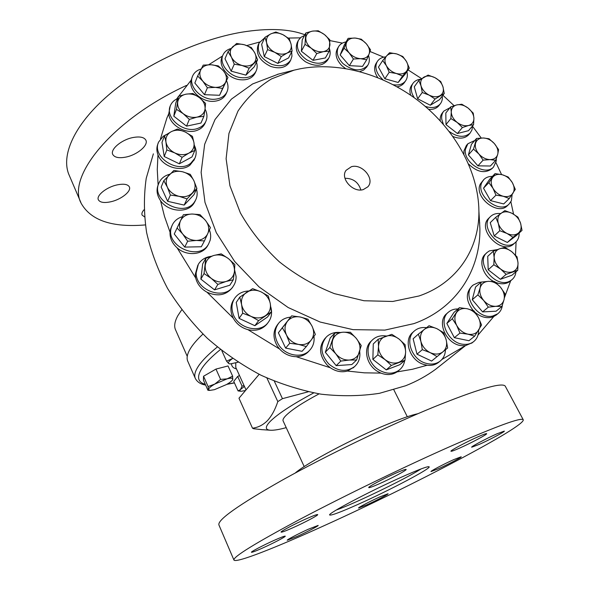 <?xml version="1.0" encoding="UTF-8"?>
<svg xmlns="http://www.w3.org/2000/svg" width="590" height="590" viewBox="0 0 590 590"><rect width="100%" height="100%" fill="white"/><g stroke="black" fill="none" stroke-linecap="round" stroke-linejoin="round"><path stroke-width="0.89" d="M351.352 166.734L346.079 170.318C339.84 178.298 352.945 193.011 363.307 189.574L367.784 186.868C375.351 179.264 362.26 163.305 351.352 166.734M421.179 468.873L420.604 469.234C404.593 479.404 353.44 504.148 336.307 510.003M479.257 444.395L471.683 447.213C470.503 446.932 486.477 438.451 496.972 433.812L504.317 431.098C505.35 431.467 489.589 439.816 479.257 444.395M459.573 448.127C454.344 450.436 451.475 451.475 450.974 451.247C449.646 450.878 466.779 441.711 478.32 436.659C483.409 434.424 486.182 433.421 486.632 433.657C487.797 434.129 470.916 443.134 459.573 448.127M379.215 483.822C372.873 486.617 369.384 487.886 368.75 487.613C367.489 487.148 383.839 478.394 395.986 473.069C402.188 470.355 405.573 469.139 406.134 469.419C407.24 469.979 391.163 478.564 379.215 483.822M292.928 527.733C285.759 530.919 281.814 532.379 281.091 532.128C280.066 531.664 294.425 524.045 306.181 518.839C313.231 515.734 317.066 514.318 317.7 514.591C318.607 515.129 304.506 522.593 292.928 527.733M262.882 547.904C255.935 551.008 252.122 552.469 251.436 552.27C250.588 551.886 263.317 545.197 274.07 540.396C280.921 537.343 284.646 535.927 285.243 536.148C285.995 536.583 273.487 543.147 262.882 547.904M297.19 536.391L287.271 540.241C286.482 539.939 298.599 533.603 308.474 529.164L318.165 525.417C318.873 525.771 306.94 532.003 297.19 536.391M366.995 504.767L358.558 508.042C357.717 507.784 370.314 501.19 379.82 496.92L388.058 493.742C388.803 494.051 376.376 500.541 366.995 504.767M438.591 468.674L431.01 471.572C430.029 471.329 444.086 463.924 453.806 459.588L461.188 456.785C462.051 457.095 448.179 464.382 438.591 468.674M358.668 504.096C341.219 511.914 331.58 515.557 329.751 515.033C326.3 514.237 369.908 491.123 402.505 476.698C419.011 469.404 427.883 466.1 429.122 466.786C431.415 468.268 389.806 490.165 358.668 504.096M295.162 473.077C306.616 462.995 353.653 438.009 387.947 424.048C401.473 418.509 411.481 415.058 417.956 413.686M452.442 445.494C497.053 426.069 520.631 417.454 523.183 419.645C526.988 425.884 410.102 486.883 324.109 525.69C276.209 547.461 236.251 563.303 233.957 560.087C232.785 557.049 254.917 543.383 300.369 519.082C345.062 495.46 406.923 465.532 452.442 445.494M233.883 559.917L218.956 525.048C216.995 520.151 238.22 505.114 282.632 479.936C326.351 455.605 387.475 426.105 433.001 407.343C477.671 389.267 501.736 382.173 505.202 386.059L505.46 386.553M304.197 466.587L283.163 421.009C282.551 419.903 283.436 418.111 285.826 415.64C291.681 409.836 302.759 402.579 319.072 393.869M187.244 356.338L175.665 330.076C173.858 326.41 174.596 321.587 177.885 315.613L181.698 309.883M479.545 222.349L479.744 223.042M442.522 363.831L435.767 369.178C426.718 375.852 416.673 381.383 405.632 385.757L379.459 393.316C360.756 396.17 341.308 396.458 321.115 394.186C300.782 390.403 280.744 384.083 261.001 375.225C241.745 364.989 223.853 352.68 207.326 338.284C191.853 322.907 178.593 306.276 167.538 288.385C157.913 270.05 150.944 251.443 146.615 232.571C143.849 213.823 143.717 195.747 146.224 178.32L153.363 153.843M288.296 38.062L300.325 37.849M329.906 40.592L342.414 43.107M370.011 51.485L383.736 57.164M408.066 69.9L421.548 78.603M442.891 95.241L454.086 105.669M472.546 126.297L481.226 138.001M495.969 162.648L501.559 174.559M510.866 201.787L513.558 214.141M516.088 241.819L515.505 255.109M510.697 280.737L504.48 297.581M496.492 314.787L493.778 316.528L477.996 335.098M472.28 342.702L465.532 345.615L441.873 359.487M300.096 68.801C339.464 61.279 385.476 74.76 420.604 102.549C455.598 130.501 478.542 171.867 478.91 211.168C479.368 248.825 457.287 282.971 418.996 295.981L392.733 301.468L363.993 300.745L334.353 293.628C314.662 285.818 296.305 275.198 279.269 261.754C263.509 247.004 250.544 230.727 240.395 212.938L229.916 185.725L226.11 158.732L228.942 133.436L237.984 111.082C246.819 97.94 258 87.209 271.533 78.898L294.004 70.173L300.096 68.801M479.205 216.279L479.906 228.677C480.43 270.286 456.276 308.57 413.929 323.615L384.864 330.098L352.997 329.64L320.112 322.029L288.149 307.523L259.062 286.917L234.636 261.436L216.294 232.667L204.988 202.392L201.131 172.383L204.656 144.299L215.018 119.534L231.361 99.164L252.586 83.957L278.613 74.045M472.538 125.943L472 129.844L470.134 133.06C464.544 137.868 457.589 137.352 449.255 131.511M443.415 124.379L441.799 119.482C441.327 116.141 441.999 113.339 443.82 111.082L450.03 107.69M452.973 136.511C459.588 139.129 464.795 138.569 468.6 134.852L468.91 134.491M502.378 305.17C501.943 308.865 500.372 311.756 497.672 313.843L492.783 316.004C477.133 320.127 460.886 293.916 473.313 284.955L478.896 282.389L481.079 282.16M493.778 316.528L491.035 317.413C485.607 318.334 480.334 316.69 475.208 312.464M473.232 310.554C465.975 301.202 465.444 293.171 471.631 286.452L472.76 285.449M515.962 271.813C515.586 275.198 514.192 277.875 511.766 279.837L510.313 280.803C496.138 289.764 474.183 262.299 487.34 252.291L489.412 250.875L497.274 249.607M510.52 280.892L508.558 282.286C504.752 284.269 500.409 284.284 495.519 282.322M493.786 281.496C482.554 275.906 477.959 259.858 485.659 253.84L486.861 252.734M445.435 349.789C445.28 354.723 443.422 358.572 439.86 361.338C435.752 364.229 430.921 364.819 425.375 363.108C411.193 359.008 404.519 338.291 414.659 330.732C417.926 328.092 421.872 327.074 426.489 327.693M438.945 362.068L438.193 362.673C435.081 364.922 431.401 365.778 427.153 365.247L423.745 364.45C409.608 360.365 402.963 339.7 413.081 332.155L413.959 331.366M512.157 194.427L511.353 200.814L509.023 204.111C499.155 214.494 475.053 194.973 481.993 182.236L483.925 179.448C486.086 177.347 488.911 176.329 492.399 176.403M507.732 205.364L507.341 205.748C497.488 216.11 473.453 196.647 480.385 183.925L483.557 179.832M404.703 360.519C404.054 364.487 402.247 367.666 399.283 370.063C393.316 374.237 386.59 374.244 379.097 370.078C367.614 363.462 364.325 346.536 372.895 339.501C376.568 336.352 381.037 335.194 386.303 336.027M398.538 370.69L397.018 371.906C392.321 374.952 386.966 375.351 380.941 373.109L377.585 371.42C366.139 364.827 362.872 347.945 371.42 340.924L372.135 340.231M519.119 233.02C519.266 236.435 518.345 239.275 516.353 241.531L515.402 242.446C503.388 253.855 478.173 227.976 490.283 216.766L490.718 216.338C493.299 214.037 496.603 213.115 500.622 213.573M514.119 243.604L513.676 244.002C501.67 255.396 476.536 229.584 488.631 218.389L490.297 216.751M496.286 158.776L496.264 161.004L493.528 167.014C485.378 176.484 463.002 162.353 465.436 149.233L467.885 143.739L474.758 140.516M492.259 168.357L491.913 168.725C484.869 173.777 477.096 172.214 468.593 164.042M463.932 154.285L463.902 150.996L466.351 145.516L467.56 144.108M478.601 330.282C478.638 335.268 476.882 339.132 473.342 341.861C470.724 343.741 467.634 344.567 464.057 344.339C448.407 343.955 437.345 320.053 448.769 311.896C451.313 309.853 454.374 308.88 457.943 308.968M465.532 345.615L462.346 345.703C446.741 345.327 435.722 321.491 447.124 313.342L448.142 312.442M359.686 351.478C360.49 357.636 358.801 362.658 354.62 366.545C346.389 372.371 337.745 371.479 328.696 363.875C320.532 354.288 319.773 345.305 326.41 336.934C329.987 333.505 334.456 332.015 339.803 332.465M354.03 367.091L347.422 371.051C341.64 372.607 335.931 371.508 330.319 367.754L327.325 365.262C319.19 355.704 318.438 346.743 325.068 338.387L325.636 337.775M313.961 336.344C314.618 341.912 313.143 346.61 309.536 350.431C301.851 358.823 285.058 355.674 278.428 344.427C273.937 336.411 274.129 329.198 279.004 322.782C281.968 319.426 285.826 317.553 290.56 317.162M309.057 350.954L308.231 351.861C305.045 354.988 301.033 356.603 296.202 356.699C289.779 356.567 284.233 354.007 279.557 349.007L277.212 345.895C272.735 337.893 272.934 330.702 277.802 324.301L278.274 323.704M270.884 307.316C272.396 313.179 271.407 318.342 267.912 322.789C259.453 334.169 236.922 328.092 232.866 313.135C231.206 307.464 231.9 302.39 234.945 297.913C238.22 293.555 242.8 291.246 248.67 290.988M267.469 323.372L266.746 324.316C261.997 329.567 255.721 331.344 247.918 329.655C241.421 327.826 236.538 323.999 233.271 318.18L231.804 314.699C230.152 309.049 230.838 303.99 233.883 299.521L234.319 298.857M234.591 269.932L236.074 276.363C236.207 279.977 235.285 283.222 233.323 286.12C224.48 300.789 195.651 290.582 196.175 272.772L198.336 264.283C201.124 259.806 205.342 257.159 210.991 256.34M232.858 286.851L232.276 287.758C225.933 295.332 217.518 296.814 207.016 292.212C201.028 288.857 197.252 284.122 195.688 278.001L195.238 274.468L197.849 265.175M209.413 229.938C210.778 233.47 211.014 236.937 210.129 240.337L208.617 243.928C199.545 261.79 164.662 246.155 171.476 227.113L172.405 224.753C174.47 220.771 177.819 218.071 182.443 216.663M208.108 244.872L207.658 245.691C202.591 255.131 186.462 256.392 177.118 247.837C172.155 243.309 169.795 238.102 170.045 232.217L170.635 228.935L172.037 225.55M196.544 189.213C197.606 193.1 197.296 196.728 195.607 200.099L194.766 201.515C184.611 218.602 150.022 200.637 159.012 182.819L160.443 180.304C162.663 177.28 165.775 175.26 169.765 174.242M195.047 201.264L193.874 203.38C187.709 213.521 168.113 212.053 160.524 200.644C156.962 195.401 156.158 190.186 158.12 185.017L157.272 169.669L157.965 154.742C156.556 151.003 156.512 147.448 157.84 144.085L158.386 142.647M194.361 145.347C196.551 149.875 196.721 154.189 194.87 158.282L190.835 163.172C177.996 174.183 151.453 156.837 158.607 142.057L163.231 136.253L166.395 134.505M194.265 159.632L189.965 165.126C180.931 172.671 162.066 166.631 157.965 154.742M205.047 109.01C207.297 113.398 207.547 117.565 205.807 121.518C204.288 124.667 201.699 126.924 198.048 128.288C184.287 134.063 164.514 117.889 170.37 105.662C171.697 102.505 174.065 100.167 177.472 98.655M205.15 123.015L204.914 123.553C203.403 126.688 200.821 128.945 197.171 130.309C186.079 134.845 169.323 125.073 168.762 113.693L170.178 106.178M226.516 80.749C228.359 84.776 228.485 88.544 226.892 92.055C224.724 96.244 220.822 98.626 215.195 99.209C201.883 100.787 187.664 86.184 192.598 76.081C194.147 72.577 197.001 70.21 201.153 68.993M226.177 93.648L225.955 94.127C223.794 98.309 219.908 100.691 214.288 101.273C202.031 102.697 188.417 90.255 191.145 80.174L192.414 76.545M256.48 62.186C257.52 65.497 257.358 68.543 256.001 71.309C253.066 76.361 247.881 78.448 240.455 77.578C228.551 76.058 218.757 63.255 223.005 54.907C224.495 51.743 227.143 49.612 230.948 48.52M255.212 72.954L255.005 73.389C252.07 78.433 246.9 80.528 239.496 79.665C227.622 78.153 217.857 65.379 222.098 57.046L222.828 55.327M291.652 51.935L291.954 56.161L290.767 59.966C286.873 65.704 280.516 67.149 271.68 64.317C260.662 58.838 256.473 51.706 259.113 42.923L264.696 37.841M289.904 61.633L289.69 62.039C285.803 67.769 279.461 69.222 270.648 66.397C259.666 60.932 255.485 53.815 258.125 45.054L258.929 43.321M329.522 48.896C330.584 52.34 330.341 55.408 328.785 58.1C323.733 64.34 316.343 64.885 306.616 59.745C298.385 53.712 295.656 47.23 298.429 40.282L300.915 37.34L304.536 35.444M327.841 59.752L327.62 60.136C322.575 66.368 315.2 66.921 305.502 61.795C297.294 55.792 294.58 49.317 297.345 42.377L298.23 40.658M368.529 55.431C369.805 59.192 369.547 62.488 367.754 65.32C361.309 71.869 353.078 71.316 343.063 63.661C337.377 57.732 335.887 52.045 338.601 46.617C340.194 44.088 342.679 42.517 346.065 41.905M366.729 66.943L363.72 70.026L359.848 71.597M345.46 68.47L341.868 65.674C336.197 59.76 334.714 54.088 337.428 48.668L338.394 46.986M406.871 71.626C407.83 75.225 407.395 78.315 405.559 80.911C402.867 84.289 398.774 85.565 393.279 84.739M382.822 79.702L378.979 75.52C375.476 70.166 374.982 65.394 377.497 61.22C379.318 58.631 382.084 57.178 385.794 56.861M404.46 82.482L404.209 82.843C402.579 85.004 400.204 86.324 397.1 86.804M377.748 77.57L377.689 77.489C374.193 72.142 373.706 67.378 376.221 63.211L377.268 61.581M442.257 96.067C442.633 99.142 441.969 101.746 440.273 103.884C436.784 107.69 431.769 108.508 425.235 106.362M414.195 97.689L412.462 94.481C410.714 90.034 410.942 86.243 413.155 83.109C414.888 80.874 417.381 79.576 420.626 79.222M439.108 105.396L438.835 105.75C436.489 108.486 433.097 109.688 428.65 109.357M304.882 34.766C289.211 28.799 268.177 27.937 241.775 32.192C196.927 39.759 143.053 65.166 108.295 95.233C73.485 125.353 60.453 156.394 69.325 175.525L80.86 202.481M126.194 157.029C119.173 158.43 114.711 157.596 112.808 154.528C109.888 149.587 121.245 139.823 132.735 137.581C139.646 136.283 144.012 137.116 145.819 140.088C148.739 145.133 137.514 154.705 126.194 157.029M111.171 201.684C104.364 203.189 100.108 202.577 98.397 199.855C95.986 195.688 106.296 187.266 116.791 184.965C123.509 183.549 127.683 184.169 129.313 186.816C131.71 191.064 121.525 199.324 111.171 201.684M144.447 216.818L142.116 215.107C141.489 213.683 142.116 211.913 143.997 209.789M195.209 378.131L187.9 361.53C186.248 358.233 187.185 353.749 190.71 348.093C193.358 343.918 197.429 339.25 202.931 334.088M313.688 392.925C292.389 404.334 277.897 413.826 270.22 421.4C265.043 426.828 265.035 429.763 270.205 430.213C273.738 430.457 279.077 429.594 286.224 427.639M262.167 429.668L253.619 428.738L252.483 428.163C257.919 427.566 262.83 425.132 267.204 420.876C271.518 416.282 275.051 409.858 277.816 401.606L282.448 398.67L308.216 391.804M473.564 124.733L468.512 130.685L457.405 133.51L445.981 124.601L445.819 113L450.664 106.886L451.276 112.056L450.863 118.553L457.147 122.41L462.39 127.543L468.534 125.5L473.564 124.733L473.925 118.258L473.217 113.096L468.054 108.022L461.837 104.238L456.785 104.909L450.664 106.886M203.432 380.115L203.535 376.25L215.969 369.082L228.035 365.955L232.652 376.162L227.135 378.846C230.978 377.858 232.888 377.961 232.866 379.156L232.445 380.041C231.472 381.317 229.481 382.822 226.471 384.555L214.413 389.673L209.87 390.388L208.491 389.496L207.931 390.285L203.432 380.115M244.083 385.661L242.055 386.089L240.499 389.511L238.065 390.919L233.751 381.369L237.674 376.435L239.488 375.542M259.165 374.311L238.98 398.228L252.483 428.163M282.448 398.67L274.335 381.206M266.894 377.998L277.816 401.606M186.477 85.425C111.746 119.873 66.073 177.413 81.346 203.616C91.081 220.572 112.417 227.674 145.361 224.923M440.73 81.56L434.919 77.659L428.111 75.085L418.826 80.476L421.017 85.808L422.241 92.512L429.144 95.123L435.037 99.039L444.241 93.486L442.979 86.848L440.73 81.56M435.037 99.039L430.324 105.241L439.476 99.688L444.241 93.486M430.324 105.241L417.632 98.781L422.241 92.512M417.632 98.781L414.276 86.819L418.826 80.476M421.017 85.808C420.05 81.885 421.031 78.979 423.974 77.098C427.108 75.461 430.759 75.645 434.919 77.659C439.004 79.886 441.689 82.947 442.979 86.848C443.99 90.742 443.053 93.655 440.162 95.595C437.043 97.298 433.37 97.136 429.144 95.123C424.992 92.859 422.285 89.761 421.017 85.808M410.64 95.189C409.408 91.207 409.792 87.822 411.791 85.034L412.904 83.47M402.808 56.5L396.664 53.919L389.584 52.717L386.605 55.925L382.696 60.549L386.391 65.719L389.194 72.29L396.369 73.492L402.587 76.044L409.312 68.093L406.525 61.596L402.808 56.5M402.587 76.044L398.162 82.46L404.858 74.524L409.312 68.093M398.162 82.46L384.872 78.765L389.194 72.29M384.872 78.765L378.455 67.105L382.696 60.549M386.391 65.719C384.407 61.854 384.481 58.587 386.605 55.925C388.987 53.469 392.343 52.805 396.664 53.919C400.986 55.283 404.268 57.842 406.525 61.596C408.523 65.416 408.494 68.669 406.436 71.375C404.106 73.875 400.75 74.583 396.369 73.492C391.981 72.127 388.663 69.539 386.391 65.719M361.301 39.213L355.158 38.062L348.13 38.35L344.095 48.218L349.169 52.901L353.417 59.007L360.505 58.683L366.692 59.767L369.06 54.081L370.542 49.84L366.353 43.808L361.301 39.213M366.692 59.767L362.562 66.368L349.391 65.652L340.165 54.951L344.191 45.12L348.13 38.35M349.391 65.652L353.417 59.007M340.165 54.951L344.095 48.218M349.169 52.901C346.242 49.302 345.364 45.858 346.536 42.546C348.004 39.405 350.88 37.907 355.158 38.062C359.494 38.483 363.226 40.393 366.353 43.808C369.266 47.34 370.166 50.762 369.06 54.081C367.659 57.26 364.804 58.794 360.505 58.683C356.117 58.299 352.341 56.367 349.169 52.901M318.231 30.768L312.435 31.13L305.819 32.966L305.001 44.375L311.277 48.24L316.771 53.55L323.401 51.647L329.191 51.19L329.84 39.81L324.434 34.559L318.231 30.768M329.191 51.19L325.363 57.953L313.032 60.335L301.372 51.249L302.213 39.899L305.819 32.966M313.032 60.335L316.771 53.55M301.372 51.249L305.001 44.375M311.277 48.24C307.515 45.142 305.686 41.698 305.797 37.922C306.232 34.242 308.445 31.978 312.435 31.13C316.557 30.547 320.562 31.69 324.434 34.559C328.143 37.605 329.972 41.005 329.921 44.759C329.559 48.439 327.384 50.74 323.401 51.647C319.264 52.281 315.222 51.146 311.277 48.24M275.847 32.015L270.773 33.903L264.947 37.31L266.621 42.709L267.609 49.626L274.815 52.348L281.29 56.537L287.087 53.063L292.102 51.065L291.084 44.213L289.321 38.866L282.957 34.699L275.847 32.015M292.102 51.065L288.562 57.938L277.824 63.41L264.268 56.581L261.65 44.339L264.947 37.31M277.824 63.41L281.29 56.537M264.268 56.581L267.609 49.626M274.815 52.348C270.39 49.966 267.661 46.75 266.621 42.709C265.92 38.697 267.307 35.761 270.773 33.903C274.439 32.303 278.502 32.568 282.957 34.699C287.308 37.052 290.014 40.223 291.084 44.213C291.836 48.196 290.509 51.146 287.087 53.063C283.436 54.73 279.35 54.486 274.815 52.348M236.619 43.454L227.998 51.721L231.45 57.201L234.26 64.192L242.055 65.483L249.15 68.226L257.594 59.826L254.792 52.923L251.318 47.525L244.319 44.744L236.619 43.454M257.594 59.826L254.32 66.751L245.927 75.129L231.162 71.161L224.982 58.786L227.998 51.721M245.927 75.129L249.15 68.226M231.162 71.161L234.26 64.192M242.055 65.483C237.187 64.015 233.655 61.257 231.45 57.201C229.562 53.093 229.967 49.634 232.652 46.824C235.609 44.235 239.496 43.542 244.319 44.744C249.105 46.204 252.594 48.933 254.792 52.923C256.702 56.972 256.348 60.423 253.737 63.278C250.839 65.918 246.945 66.655 242.055 65.483M203.211 65.121L197.635 76.029L202.805 81.155L207.385 87.777L215.343 87.372L222.622 88.426L227.976 77.452L223.463 70.925L218.315 65.896L211.095 64.76L203.211 65.121M227.976 77.452L219.591 95.285L204.479 94.68L194.84 83.035L197.635 76.029M219.591 95.285L222.622 88.426M204.479 94.68L207.385 87.777M215.343 87.372C210.32 87.003 206.139 84.938 202.805 81.155C199.759 77.246 199.066 73.455 200.733 69.804C202.724 66.331 206.183 64.649 211.095 64.76C216.051 65.166 220.173 67.216 223.463 70.925C226.494 74.768 227.216 78.522 225.638 82.187C223.728 85.698 220.291 87.423 215.343 87.372M178.35 96.369L176.469 109.342L183.188 113.649L189.338 119.401L196.942 117.137L203.897 116.319L205.032 109.106L205.556 103.383L199.516 97.704L192.878 93.486L185.931 94.186L178.35 96.369L175.695 103.302L173.814 116.201L176.469 109.342M189.338 119.401L186.551 126.149L200.976 123.052L203.897 116.319M186.551 126.149L173.814 116.201M196.942 117.137C192.104 117.993 187.517 116.835 183.188 113.649C179.087 110.249 177.258 106.399 177.693 102.1C178.497 97.91 181.241 95.27 185.931 94.186C190.747 93.397 195.275 94.57 199.516 97.704C203.557 101.038 205.394 104.843 205.032 109.106C204.324 113.302 201.625 115.972 196.942 117.137M164.558 135.707L165.967 142.087L166.83 149.919L174.773 152.913L182.118 157.301L188.822 153.149L194.87 150.413L193.955 142.662L192.443 136.356L185.223 131.998L177.406 129.04L171.292 131.651L164.558 135.707L161.977 142.419L164.212 156.52L166.83 149.919M182.118 157.301L179.345 163.814L191.986 156.94L194.87 150.413M179.345 163.814L164.212 156.52M188.822 153.149C184.53 155.266 179.847 155.185 174.773 152.913C169.832 150.354 166.904 146.74 165.967 142.087C165.414 137.448 167.191 133.967 171.292 131.651C175.599 129.616 180.245 129.734 185.223 131.998C190.069 134.52 192.982 138.075 193.955 142.662C194.582 147.257 192.871 150.752 188.822 153.149M163.806 180.71L167.368 187.192L170.377 195.047L179.036 196.315L187.052 198.896L196.898 188.461L193.896 180.724L190.29 174.352L182.391 171.727L173.858 170.451L163.806 180.71L161.166 187.096L167.663 201.315L170.377 195.047M187.052 198.896L184.169 205.091L193.94 194.715L196.898 188.461M184.169 205.091L167.663 201.315M192.311 192.996C188.933 196.3 184.508 197.407 179.036 196.315C173.593 194.884 169.706 191.846 167.368 187.192C165.399 182.458 165.989 178.35 169.138 174.876C172.582 171.646 176.993 170.599 182.391 171.727C187.731 173.158 191.566 176.152 193.896 180.724C195.895 185.378 195.364 189.471 192.311 192.996M177.081 228.006L182.679 233.979L187.672 241.221L196.404 240.455L204.435 240.927L210.438 227.593L205.519 220.454L199.951 214.605L191.993 214.023L183.357 214.731L174.257 234.001L184.729 247.092L187.672 241.221M184.729 247.092L201.323 246.76L204.435 240.927M207.783 233.603C205.644 237.888 201.854 240.174 196.404 240.455C190.88 240.373 186.307 238.213 182.679 233.979C179.367 229.554 178.659 225.129 180.54 220.697C182.775 216.449 186.588 214.229 191.993 214.023C197.436 214.155 201.95 216.301 205.519 220.454C208.801 224.783 209.561 229.163 207.783 233.603M204.022 273.576L211.294 278.406L217.872 284.417L225.977 281.504L233.301 279.763L234.444 271.525L234.842 264.519L228.389 258.59L221.213 253.855L213.89 255.441L205.822 258.258L204.022 273.576L200.866 279.136L202.665 263.944L205.822 258.258M233.301 279.763L229.849 285.221L214.561 289.867L200.866 279.136M214.561 289.867L217.872 284.417M234.444 271.525C233.758 276.474 230.933 279.8 225.977 281.504C220.844 282.853 215.947 281.821 211.294 278.406C206.876 274.719 204.863 270.345 205.261 265.286C206.05 260.323 208.926 257.041 213.89 255.441C218.993 254.179 223.824 255.227 228.389 258.59C232.733 262.196 234.754 266.51 234.444 271.525M242.689 313.231L251.06 316.395L258.634 320.636L271.378 311.889L270.242 303.363L268.303 295.988L260.876 291.762L252.631 288.643L239.769 297.139L241.605 304.602L242.689 313.231L239.09 318.386L236.229 302.441L239.769 297.139M271.378 311.889L267.506 317.007L254.865 325.702L239.09 318.386M254.865 325.702L258.634 320.636M270.242 303.363C271.076 308.577 269.475 312.685 265.441 315.702C261.141 318.416 256.348 318.652 251.06 316.395C245.905 313.799 242.756 309.868 241.605 304.602C240.853 299.337 242.519 295.236 246.613 292.308C250.934 289.697 255.691 289.513 260.876 291.762C265.928 294.314 269.055 298.186 270.242 303.363M289.734 343.284L298.496 344.413L306.335 346.551L315.34 334.434L312.103 326.285L307.973 319.212L300.251 317.007L291.615 315.864L282.381 327.804L286.482 335.009L289.734 343.284L285.626 348.093L278.377 332.767L282.381 327.804M306.335 346.551L302.058 351.308L285.626 348.093M278.377 332.767L291.615 315.864M312.103 326.285C314.352 331.315 314.094 335.872 311.314 339.951C308.209 343.808 303.939 345.29 298.496 344.413C293.068 343.151 289.063 340.017 286.482 335.009C284.255 329.884 284.579 325.304 287.448 321.277C290.619 317.501 294.889 316.085 300.251 317.007C305.583 318.283 309.529 321.373 312.103 326.285M340.821 361.08L349.236 360.055L356.603 359.996L361.242 345.563L356.294 338.402L350.357 332.266L343.048 332.2L334.714 333.158L329.817 347.532L335.798 353.808L340.821 361.08L336.197 365.645L325.326 352.237L329.817 347.532M356.603 359.996L351.839 364.546L336.197 365.645M325.326 352.237L330.216 337.967L334.714 333.158M356.294 338.402C359.723 342.849 360.778 347.466 359.443 352.26C357.754 356.906 354.354 359.509 349.236 360.055C344.022 360.217 339.545 358.137 335.798 353.808C332.34 349.265 331.322 344.597 332.76 339.803C334.537 335.194 337.967 332.664 343.048 332.2C348.196 332.089 352.614 334.161 356.294 338.402M474.648 336.189L481.565 324.987L478.35 317.398L473.954 310.842L467.295 308.762L459.418 307.685L452.309 318.733L456.697 325.407L459.927 333.099L467.9 334.161L474.648 336.189L468.954 340.725L454.352 337.687L459.927 333.099M454.352 337.687L446.844 323.445L452.309 318.733M446.844 323.445L453.924 312.464L459.418 307.685M467.295 308.762C472.044 309.957 475.724 312.833 478.35 317.398C480.71 322.074 480.835 326.3 478.733 330.076C476.322 333.638 472.715 334.995 467.9 334.161C463.076 332.974 459.337 330.061 456.697 325.407C454.352 320.65 454.278 316.41 456.461 312.678C458.932 309.19 462.545 307.884 467.295 308.762M498.579 149.617L494.368 143.569L489.058 138.761L483.38 137.986L476.573 138.444L473.519 149.1L478.874 153.997L483.136 160.126L490.002 159.617L495.711 160.325L497.717 154.344L498.579 149.617M483.136 160.126L477.907 165.849L490.393 166.011L495.711 160.325M477.907 165.849L468.394 154.912L473.519 149.1M468.394 154.912L471.454 144.307L476.573 138.444M475.592 143.134C476.742 139.734 479.331 138.016 483.38 137.986C487.495 138.23 491.16 140.088 494.368 143.569C497.385 147.183 498.498 150.775 497.717 154.344C496.64 157.781 494.066 159.536 490.002 159.617C485.843 159.411 482.133 157.537 478.874 153.997C475.835 150.317 474.744 146.696 475.592 143.134M522.025 230.388L520.564 223.168L517.902 217.105L511.973 213.292L504.848 210.601L495.733 217.319L498.329 223.44L499.767 230.727L506.994 233.463L513.012 237.291L522.025 230.388L516.309 235.58L507.334 242.46L513.012 237.291M507.334 242.46L494.206 235.97L499.767 230.727M494.206 235.97L490.238 222.659L495.733 217.319M500.895 213.374C503.985 211.316 507.68 211.286 511.973 213.292C516.206 215.542 519.067 218.838 520.564 223.168C521.774 227.519 520.97 230.882 518.145 233.271C515.077 235.403 511.36 235.469 506.994 233.463C502.687 231.177 499.804 227.836 498.329 223.44C497.164 219.06 498.019 215.704 500.895 213.374M391.34 365.431L405.005 360.254L405.625 351.987L405.138 344.744L399.024 339.044L391.826 334.338L378.168 339.265L378.515 346.536L377.814 354.848L385.108 359.664L391.34 365.431L386.258 369.871L372.873 359.406L377.814 354.848M405.005 360.254L399.814 364.716L386.258 369.871M372.873 359.406L373.264 343.948L378.168 339.265M399.024 339.044C403.287 342.576 405.485 346.891 405.625 351.987C405.411 357.031 403.118 360.49 398.744 362.356C394.179 363.882 389.636 362.983 385.108 359.664C380.779 356.05 378.581 351.677 378.515 346.536C378.817 341.477 381.162 338.063 385.55 336.293C390.093 334.855 394.585 335.776 399.024 339.044M515.299 189.383L512.327 182.605L508.204 177.015L502.215 174.728L495.062 173.608L488.859 182.612L492.975 188.284L495.961 195.15L503.204 196.256L509.259 198.513L515.299 189.383M495.961 195.15L490.533 200.63L503.727 203.941L509.259 198.513M490.533 200.63L483.52 188.188L488.859 182.612M483.52 188.188L489.707 179.227L495.062 173.608M492.539 177.502C494.7 174.669 497.923 173.748 502.215 174.728C506.515 175.975 509.885 178.6 512.327 182.605C514.524 186.683 514.709 190.268 512.872 193.35C510.77 196.241 507.54 197.207 503.204 196.256C498.838 195.01 495.43 192.355 492.975 188.284C490.784 184.146 490.637 180.547 492.539 177.502M437.065 356.618L447.64 347.989L446.188 339.803L443.577 332.635L436.895 328.689L429.055 325.724L418.362 334.124L420.884 341.381L422.307 349.663L430.265 352.673L437.065 356.618L431.607 361.058L416.997 354.184L422.307 349.663M416.997 354.184L413.133 338.778L418.362 334.124M436.895 328.689C441.6 331.093 444.69 334.803 446.188 339.803C447.36 344.84 446.283 348.845 442.957 351.81C439.373 354.494 435.14 354.782 430.265 352.673C425.471 350.224 422.351 346.463 420.884 341.381C419.778 336.293 420.906 332.303 424.291 329.412C427.905 326.816 432.109 326.58 436.895 328.689M517.747 270.294L518.013 263.007L517.054 256.827L511.589 251.554L504.915 247.357L499.723 248.737L493.299 251.215L494.154 257.41L493.823 264.74L500.586 269.018L506.139 274.35L517.747 270.294L511.928 275.228L500.394 279.284L506.139 274.35M500.394 279.284L488.196 269.763L493.823 264.74M488.196 269.763L487.716 256.333L493.299 251.215M499.723 248.737C503.602 247.63 507.555 248.567 511.589 251.554C515.483 254.755 517.629 258.575 518.013 263.007C518.094 267.381 516.279 270.308 512.577 271.791C508.691 272.964 504.693 272.042 500.586 269.018C496.632 265.751 494.486 261.879 494.154 257.41C494.147 253.036 496.006 250.138 499.723 248.737M501.906 306.498L504.059 299.558L504.966 293.687L500.401 287.116L494.634 281.592L488.505 281.327L481.138 282.101L480.105 287.942L477.871 294.867L483.689 300.494L488.314 307.161L495.74 306.328L501.906 306.498L496.094 311.203L482.598 311.896L488.314 307.161M482.598 311.896L472.273 299.705L477.871 294.867M472.273 299.705L475.555 287.035L481.138 282.101M488.505 281.327C492.96 281.319 496.92 283.252 500.401 287.116C503.676 291.15 504.893 295.302 504.059 299.558C502.909 303.68 500.136 305.937 495.74 306.328C491.241 306.38 487.222 304.433 483.689 300.494C480.385 296.379 479.191 292.19 480.105 287.942C481.337 283.849 484.132 281.644 488.505 281.327M443.533 111.444L442.36 112.933C440.634 115.072 439.934 117.712 440.28 120.862M427.153 365.247L412.469 369.266L397.018 371.906M380.941 373.109L364.355 372.828L347.422 371.051M330.319 367.754L296.202 356.699M279.557 349.007L247.918 329.655M233.271 318.18L207.016 292.212M195.688 278.001L177.118 247.837M170.045 232.217L164.499 216.434L160.524 200.644M160.465 138.886L166.889 118.066L168.762 113.693M176.558 99.091L191.145 80.174M208.757 64.716L222.541 56.006M246.849 45.555L259.607 42.03M214.812 384.06L227.135 378.846L220.594 379.407L214.812 384.06C210.814 386.398 208.705 388.213 208.491 389.496L208.108 386.561L214.812 384.06M232.6 379.842L232.652 376.162M215.969 369.082L220.594 379.407M203.535 376.25L208.108 386.561M245.492 390.514L241.096 391.288C239.828 391.192 239.629 390.595 240.499 389.511L244.43 386.421M238.065 390.919L240.927 391.273M237.674 376.435L242.055 386.089M238.05 362.223L230.166 363.956L228.773 363.58C227.821 362.666 229.068 360.984 232.519 358.521L226.553 361.154L228.773 363.58L230.166 363.956M221.788 350.63L226.553 361.154M457.405 133.51L462.39 127.543M445.981 124.601L450.863 118.553M451.276 112.056C451.365 108.287 453.201 105.905 456.785 104.909C460.51 104.179 464.271 105.219 468.054 108.022C471.705 111.009 473.659 114.423 473.925 118.258C473.895 122.027 472.103 124.446 468.534 125.5C464.795 126.282 460.997 125.257 457.147 122.41C453.452 119.372 451.49 115.92 451.276 112.056M360.859 189.951C358.403 182.177 353.1 178.291 344.958 178.283M205.615 385.049C200.858 384.333 197.466 382.209 195.452 378.677C193.904 375.609 194.951 371.346 198.594 365.889C202.289 360.461 208.521 354.17 217.297 347.023M220.409 349.546C211.994 356.382 205.991 362.408 202.385 367.614C196.492 376.582 197.466 382.158 205.305 384.348M236.479 368.934C233.242 368.101 231.605 366.42 231.568 363.897M235.786 362.968L235.771 367.364L246.015 389.901M227.18 384.142L234.4 382.799M345.806 170.753L346.079 170.318M523.183 419.645L505.202 386.059M407.299 416.717L393.84 389.813M435.767 369.178L465.414 345.696M478.91 211.168L479.906 228.677M470.134 133.06L468.6 134.852M509.023 204.111L507.341 205.748M515.402 242.446L513.676 244.002M493.528 167.014L491.913 168.725M195.607 200.099L194.707 201.972M194.87 158.282L193.992 160.251M205.807 121.518L204.914 123.553M226.892 92.055L225.955 94.127M256.001 71.309L255.005 73.389M290.767 59.966L289.69 62.039M328.785 58.1L327.62 60.136M367.754 65.32L366.493 67.312M405.559 80.911L404.209 82.843M440.273 103.884L438.835 105.75M270.205 430.213L261.296 429.608M226.811 384.356L234.451 382.917M158.74 183.497L158.231 184.751M208.617 243.928L207.658 245.691M233.323 286.12L232.276 287.758M267.912 322.789L266.746 324.316M309.536 350.431L308.231 351.861M354.62 366.545L353.174 367.909M473.342 341.861L471.609 343.225M399.283 370.063L397.712 371.398M439.86 361.338L438.193 362.673M511.766 279.837L510.003 281.319M497.672 313.843L495.91 315.259M294.004 70.173L277.492 74.333M209.87 390.388L207.997 390.285M241.096 391.288L240.528 391.259"/></g></svg>
